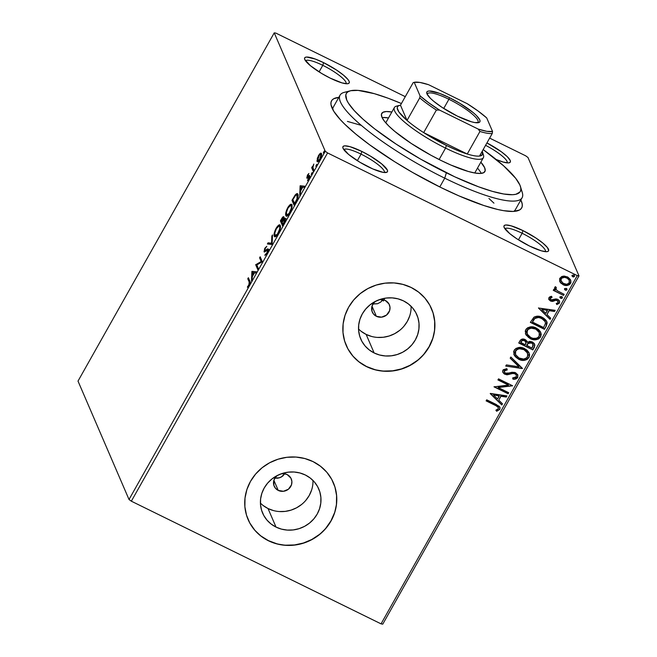 <?xml version="1.0" encoding="UTF-8"?>
<svg xmlns="http://www.w3.org/2000/svg" width="657" height="657" viewBox="0 0 657 657"><rect width="100%" height="100%" fill="white"/><g stroke="black" fill="none" stroke-linecap="round" stroke-linejoin="round"><path stroke-width="0.99" d="M440.888 187.5A109.119 22.65 -150.6 0 1 331.35 106.212A109.119 22.65 -150.6 0 1 338.798 97.392L333.715 98.739L331.9 100.266L331.005 102.311L331.021 104.857L333.822 111.345L340.186 119.492L344.638 124.091L355.848 134.118L369.784 144.918L394.586 161.671L412.801 172.569L440.888 187.5L459.079 195.934L483.815 205.501L497.694 209.476L503.632 210.675L513.24 211.439L519.523 210.002L521.329 208.483L522.233 206.438L522.208 203.892L520.845 199.966A109.119 22.65 -150.6 0 1 517.166 210.905A109.119 22.65 -150.6 0 1 440.888 187.5M522.143 233.276A23.217 4.821 29.4 0 0 504.987 228.874A23.217 4.821 -150.6 0 1 522.143 233.276L518.447 239.83L522.143 233.276A23.217 4.821 -150.6 0 1 545.441 251.664A23.217 4.821 29.4 0 0 522.143 233.276L522.956 230.591L522.143 233.276M529.641 246.096A25.541 5.297 -150.6 0 1 504.001 227.067A25.541 5.297 -150.6 0 1 522.956 230.591L511.212 225.852L506.021 224.99L504.551 225.326L503.919 226.156L504.141 227.462L509.733 233.605L516.763 238.746L529.641 246.096L541.384 250.834L546.567 251.697L548.037 251.36L548.677 250.531L547.371 247.5L542.863 243.082L535.825 237.941L522.956 230.591A25.541 5.297 -150.6 0 1 547.486 251.574A25.541 5.297 -150.6 0 1 529.641 246.096M361.046 154.132A23.217 4.821 29.4 0 0 343.882 149.73A23.217 4.821 -150.6 0 1 361.046 154.132L357.351 160.686L361.046 154.132A23.217 4.821 -150.6 0 1 384.337 172.52A23.217 4.821 29.4 0 0 361.046 154.132L361.851 151.447L361.046 154.132M368.536 166.952A25.541 5.297 -150.6 0 1 342.897 147.932A25.541 5.297 -150.6 0 1 361.851 151.447L350.107 146.708L344.917 145.846L343.447 146.183L342.814 147.02L343.044 148.318L348.629 154.461L359.806 162.197L372.79 168.931L383.22 172.38L386.94 172.224L387.573 171.387L387.343 170.081L381.758 163.946L370.581 156.202L361.851 151.447A25.541 5.297 -150.6 0 1 386.382 172.43A25.541 5.297 -150.6 0 1 368.536 166.952M322.784 65.33A23.217 4.821 29.4 0 0 305.628 60.929A23.217 4.821 -150.6 0 1 322.784 65.33L319.088 71.892L322.784 65.33A23.217 4.821 -150.6 0 1 346.075 83.726A23.217 4.821 29.4 0 0 322.784 65.33L323.597 62.653L322.784 65.33M330.274 78.158A25.541 5.297 -150.6 0 1 304.643 59.13A25.541 5.297 -150.6 0 1 323.597 62.653L315.368 59.073L306.663 57.044L305.193 57.381L304.561 58.218L304.782 59.524L310.375 65.659L321.544 73.403L330.274 78.158L342.018 82.897L347.208 83.759L348.678 83.423L349.31 82.585L349.089 81.287L348.013 79.563L343.496 75.144L336.466 70.003L323.597 62.653A25.541 5.297 -150.6 0 1 348.128 83.636A25.541 5.297 -150.6 0 1 330.274 78.158M376.362 316.288A9.288 8.763 -23.3 0 1 372.289 312.05A9.288 8.763 -23.3 0 1 375.705 301.226L373.792 302.951L372.051 306.039L371.969 311.172L373.619 314.169L376.362 316.288L372.002 306.178L376.362 316.288L381.586 317.15L386.554 315.056L389.593 310.712L389.995 307.262L389.001 303.994L385.281 300.463A9.288 8.763 -23.3 0 1 389.346 304.7A9.288 8.763 -23.3 0 1 386.932 314.744A9.288 8.763 -23.3 0 1 376.362 316.288M379.138 299.748A9.288 8.763 -23.3 0 1 385.281 300.463L381.857 299.551L379.138 299.748M278.248 490.418A9.288 8.763 -23.3 0 1 274.174 486.172A9.288 8.763 -23.3 0 1 277.591 475.356L275.677 477.072L273.936 480.16L273.854 485.301L275.505 488.299L278.248 490.418L273.887 480.308L278.248 490.418L283.471 491.28L288.439 489.186L291.478 484.841L291.88 481.392L290.887 478.115L287.166 474.584A9.288 8.763 -23.3 0 1 291.232 478.83A9.288 8.763 -23.3 0 1 288.817 488.865A9.288 8.763 -23.3 0 1 278.248 490.418M281.024 473.878A9.288 8.763 -23.3 0 1 287.166 474.584L283.742 473.672L281.024 473.878M358.533 328.976A30.551 28.834 156.7 0 0 366.146 334.413L374.137 352.965A30.551 28.834 -23.3 0 1 360.75 339.012A30.551 28.834 -23.3 0 1 368.708 305.973A30.551 28.834 -23.3 0 1 403.488 300.881L408.375 303.92L412.514 307.846L415.733 312.502L417.926 317.717L419.002 323.277L418.911 328.985L417.663 334.61L415.314 339.94L411.939 344.769L407.685 348.916L402.692 352.218L397.173 354.542L391.334 355.807L385.396 355.963L379.59 355.002L374.137 352.965L369.25 349.926L365.111 346.001L361.892 341.344L359.699 336.129L358.623 330.561L358.714 324.862L359.954 319.236L362.311 313.906L365.686 309.077L369.94 304.93L374.925 301.629L380.452 299.305L386.291 298.04L392.229 297.884L398.035 298.845L403.488 300.881A30.551 28.834 -23.3 0 1 416.875 314.834A30.551 28.834 -23.3 0 1 408.917 347.873A30.551 28.834 -23.3 0 1 374.137 352.965L366.146 334.413A30.551 28.834 156.7 0 0 396.573 332.582A30.551 28.834 156.7 0 0 411.101 306.326M260.418 503.098A30.551 28.834 156.7 0 0 268.031 508.543L276.022 527.086A30.551 28.834 -23.3 0 1 262.636 513.142A30.551 28.834 -23.3 0 1 270.594 480.103A30.551 28.834 -23.3 0 1 305.374 475.011L310.26 478.05L314.391 481.975L317.618 486.632L319.811 491.838L320.887 497.406L320.797 503.114L319.548 508.74L317.2 514.07L313.824 518.899L309.562 523.046L304.577 526.339L299.058 528.671L293.219 529.936L287.281 530.092L281.475 529.131L276.022 527.086L271.136 524.048L266.997 520.122L263.777 515.466L261.585 510.259L260.509 504.691L260.599 498.983L261.839 493.358L264.196 488.028L267.563 483.199L271.826 479.06L276.811 475.758L282.329 473.434L288.177 472.169L294.114 472.013L299.921 472.974L305.374 475.011A30.551 28.834 -23.3 0 1 318.76 488.956A30.551 28.834 -23.3 0 1 310.802 521.995A30.551 28.834 -23.3 0 1 276.022 527.086L268.031 508.543A30.551 28.834 156.7 0 0 298.459 506.711A30.551 28.834 156.7 0 0 312.987 480.448M248.026 519.359A46.433 43.822 156.7 0 0 248.05 519.424A46.433 43.822 156.7 0 0 268.401 540.621L268.458 540.768A46.433 43.822 -23.3 0 1 248.108 519.564A46.433 43.822 -23.3 0 1 260.205 469.361A46.433 43.822 -23.3 0 1 313.06 461.616L304.774 458.52L295.946 457.058L286.92 457.297L278.042 459.218L269.657 462.75L262.077 467.768L255.606 474.067L250.481 481.409L246.909 489.506L245.012 498.055L244.88 506.728L246.515 515.187L249.841 523.103L254.744 530.183L261.026 536.145L268.458 540.768L276.745 543.865L285.565 545.326L294.591 545.088L303.468 543.167L311.853 539.627L319.433 534.617L325.913 528.318L331.029 520.976L334.61 512.879L336.499 504.321L336.63 495.657L335.004 487.198L331.678 479.282L326.775 472.202L320.485 466.24L313.06 461.616A46.433 43.822 -23.3 0 1 333.403 482.813A46.433 43.822 -23.3 0 1 321.306 533.024A46.433 43.822 -23.3 0 1 268.458 540.768L268.401 540.621A46.433 43.822 156.7 0 0 321.248 532.884A46.433 43.822 156.7 0 0 333.345 482.673A46.433 43.822 156.7 0 0 333.321 482.616M346.14 345.237A46.433 43.822 156.7 0 0 346.165 345.295A46.433 43.822 156.7 0 0 366.516 366.499L366.573 366.639A46.433 43.822 -23.3 0 1 346.231 345.434A46.433 43.822 -23.3 0 1 358.32 295.231A46.433 43.822 -23.3 0 1 411.175 287.487L402.889 284.391L394.06 282.929L385.035 283.167L376.165 285.089L367.772 288.628L360.2 293.638L353.721 299.937L348.596 307.279L345.024 315.376L343.126 323.926L342.995 332.598L344.629 341.057L347.955 348.974L352.858 356.053L359.149 362.015L366.573 366.639L374.86 369.735L383.688 371.197L392.705 370.959L401.583 369.037L409.976 365.497L417.548 360.488L424.028 354.189L429.152 346.847L432.725 338.749L434.614 330.2L434.753 321.528L433.119 313.069L429.793 305.152L424.89 298.073L418.599 292.11L411.175 287.487A46.433 43.822 -23.3 0 1 431.518 308.691A46.433 43.822 -23.3 0 1 419.429 358.894A46.433 43.822 -23.3 0 1 366.573 366.639L366.516 366.499A46.433 43.822 156.7 0 0 419.363 358.755A46.433 43.822 156.7 0 0 431.46 308.552A46.433 43.822 156.7 0 0 431.435 308.486M332.738 109.481A104.479 21.681 -150.6 0 1 333.362 107.042M78.011 381.101L274.24 32.85L325.256 151.25L129.018 499.501L78.011 381.101L129.018 499.501L325.256 151.25L274.24 32.85L275.948 33.137L405.27 96.661L275.948 33.137L274.24 32.85L78.011 381.101M320.468 154.264L321.142 153.697L320.337 153.295L318.464 155.578L316.961 160.965L317.824 161.762L319.031 160.85L320.969 157.417L321.478 153.549L320.731 153.13L319.466 154.091L317.306 158.255L317.397 161.745M313.241 171.321L313.841 170.253L312.872 167.223L313.816 164.045L312.518 167.182L312.289 166.648L311.689 167.716L313.241 171.321L313.841 170.253L312.88 167.642L313.816 164.045L312.518 167.182L312.289 166.648L311.689 167.716L313.241 171.321M307.501 175.033L306.835 178.129L308.938 176.659L309.266 177.037L307.558 180.659L309.143 178.696L309.907 176.158L309.381 175.46L307.361 176.922L308.88 173.489L307.501 175.033L306.77 178.006L309.225 176.749L307.558 180.659L309.004 178.959L309.817 175.665L307.361 176.922L308.88 173.489L307.501 175.033M297.9 194.308C297.555 193.133 296.627 193.396 295.124 195.088L295.658 195.351L295.124 195.088L292.004 200.303L292.808 200.697L294.492 204.598L292.808 200.697L292.004 200.303L294.131 205.239L297.678 198.242L298.097 195.096L297.317 193.659L295.124 195.088L292.004 200.303L294.131 205.239L295.946 202.019C297.95 198.143 298.598 195.572 297.9 194.308L297.391 193.692M285.327 218.395L283.545 219.323L283.988 219.537L283.545 219.323L283.824 216.974C283.479 216.219 282.707 216.867 281.5 218.945L281.894 219.134L281.5 218.945L280.399 220.9L281.204 221.302L282.888 225.195L281.204 221.302L280.399 220.9L282.526 225.836L285.039 220.982L285.278 218.313L284.695 218.165L283.545 219.323L283.914 217.344L283.29 216.703L280.399 220.9L282.526 225.836L284.087 223.068C285.253 220.785 285.664 219.224 285.327 218.395L285.113 218.149M272.014 244.478L272.491 234.935L271.842 236.093L271.555 243.205L268.048 242.827L267.391 243.985L272.121 244.305L272.491 234.935L271.842 236.093L271.555 243.205L268.048 242.827L267.391 243.985L272.014 244.478M258.406 268.631L256.83 264.96L262.315 261.708L260.188 256.772L259.589 257.84L261.174 261.519L255.688 264.763L257.807 269.698L258.406 268.631L256.83 264.96L262.315 261.708L260.188 256.772L259.589 257.84L261.174 261.519L255.688 264.763L257.807 269.698L258.406 268.631M249.192 282.075L249.356 283.734L247.41 287.372L249.134 285.319L250.095 282.756L248.379 277.73L247.779 278.79L249.192 282.075L249.997 282.469L248.584 279.192L247.779 278.79L249.192 282.075L248.904 284.826L247.41 287.372L249.134 285.319C250.21 282.945 250.44 281.525 249.816 281.056L248.379 277.73L247.779 278.79L248.584 279.192L248.822 278.765L249.997 282.469L249.192 282.075M251.886 271.513L251.508 280.884L252.157 279.726L252.28 276.72L254.473 272.827L255.959 272.992L256.608 271.826L251.984 271.333L252.789 271.727L251.886 271.513L251.508 280.884L252.157 279.726L252.28 276.72L254.473 272.827L255.959 272.992L256.608 271.826L251.886 271.513M268.196 249.134L266.208 249.841L266.923 250.194L266.208 249.841L265.256 250.67L265.904 250.99L264.623 250.678L265.141 248.658L266.799 246.293L264.927 248.132L265.338 248.338L264.927 248.132L264.032 251.762L264.664 251.968L267.185 250.054L268.212 250.498L267.588 250.194L266.857 252.961L267.251 253.159L265.28 254.308L266.093 254.711L265.28 254.308L264.902 255.425L267.12 253.397L268.294 249.775L267.678 248.855L264.623 250.678L264.968 248.978L266.799 246.293L264.582 248.806L264.27 252.017L267.185 250.054L267.645 250.399L266.98 252.748L264.902 255.425L267.12 253.397L267.99 248.896M274.889 234.713L275.176 236.775L274.265 236.175C274.84 237.629 276.219 236.709 278.387 233.407C280.284 229.474 280.909 226.837 280.26 225.499C279.685 224.004 278.297 224.94 276.104 228.299L276.498 228.496L276.104 228.299C274.232 232.225 273.616 234.845 274.265 236.175L274.815 236.758L275.718 236.569L278.387 233.407L280.473 226.673L280.03 225.121L278.806 225.072L276.827 227.117L275.045 230.517L274.076 234.311L274.265 236.175L275.069 236.569L274.864 235.099M286.493 214.108L286.789 216.178L285.877 215.578C286.452 217.032 287.823 216.104 289.992 212.802C291.889 208.877 292.513 206.241 291.864 204.902C291.289 203.407 289.909 204.343 287.709 207.702L288.111 207.899L287.709 207.702C285.836 211.62 285.22 214.248 285.877 215.578L286.83 216.169L287.906 215.562L290.164 212.49L292.086 206.068L291.634 204.524L290.41 204.475L288.439 206.52L286.657 209.92L285.688 213.714L285.877 215.578L286.682 215.972L286.468 214.502M300.109 185.923L299.732 195.293L300.389 194.135L300.512 191.13L302.705 187.237L304.183 187.393L304.84 186.235L300.208 185.742L301.013 186.136L300.109 185.923L299.732 195.293L300.389 194.135L300.512 191.13L302.705 187.237L304.183 187.393L304.84 186.235L300.109 185.923M311.188 174.343L312.157 172.512L311.262 174.434M316.797 164.398L315.836 166.237L316.723 164.316M323.301 152.859L324.262 151.028L323.367 152.941M577.281 275.612L381.052 623.863L131.343 501.192L327.572 152.941L577.281 275.612L327.572 152.941L325.256 151.25L327.572 152.941L131.343 501.192L129.018 499.501L131.343 501.192L381.052 623.863L577.281 275.612L578.989 275.899L527.982 157.499L578.989 275.899L577.281 275.612M570.695 280.169L570.547 283.413L570.695 280.153L567.443 276.901L563.197 276.137L559.879 278.174L559.969 281.886L560.889 283.159L563.985 285.113L567.073 285.483L569.447 284.653L570.933 282.461L570.399 279.57L567.894 277.139L564.297 276.08L561.727 276.523L559.665 278.617L559.69 281.286M563.558 295.395L564.158 294.336L557.259 290.731L555.814 288.899L556.339 287.741L555.535 286.69L554.878 287.125L554.557 288.407L555.379 290.016L553.859 289.269L553.26 290.337L563.558 295.395L553.358 290.164L563.558 295.395L564.158 294.336L557.259 290.731L555.921 289.211L556.339 287.741L555.535 286.69L554.722 287.331L555.379 290.016L553.859 289.269L553.26 290.337L563.558 295.395M548.915 297.629L548.948 299.625L550.894 301.169L552.808 301.374L556.093 300.216L557.752 300.807L558.138 302.557L556.233 303.493L556.84 304.569L559.468 303.066L559.624 301.317L558.269 299.641L555.97 298.919L551.28 300.003L550.123 298.434L552.069 297.358L551.543 296.299L550.073 296.693L548.915 297.629L548.841 299.403L550.476 300.988L552.258 301.423L556.093 300.216L558.179 301.432L558.138 302.557L556.233 303.493L556.84 304.569L559.468 303.066L559.55 301.12L557.76 299.354L555.97 298.919L551.026 299.896L550.221 298.188L552.069 297.358L551.543 296.299L548.915 297.629M546.263 326.094L547.158 322.817L546.098 320.361L543.585 318.087L539.496 316.387L537.056 316.181L534.133 317.085L530.355 322.39L544.448 329.313L546.263 326.094L544.324 329.034L546.263 326.094L546.829 321.602L542.378 317.413C539.578 315.836 536.753 315.779 533.903 317.249L530.355 322.39L544.448 329.313L530.445 322.217L544.324 329.034L546.263 326.094M527.119 341.402L527.407 342.33L525.14 339.554C522.906 338.486 521.141 338.979 519.851 341.032L518.743 342.987L532.843 349.918L534.855 345.212L534.108 343.397L532.244 341.911L529.78 341.377L527.407 342.33L525.945 340.047L522.923 339.012L520.771 339.792L518.743 342.987L532.843 349.918L518.841 342.814L532.843 349.918L534.404 347.142L534.609 344.26L532.244 341.911L527.407 342.33L527.062 341.262M522.331 368.561L510.842 357.022L510.185 358.18L518.981 366.803L506.391 364.914L505.734 366.072L522.438 368.38L510.842 357.022L510.185 358.18L518.981 366.803L506.391 364.914L505.734 366.072L522.331 368.561M508.723 392.714L498.236 387.556L512.632 385.782L498.532 378.859L497.932 379.927L508.444 385.092L494.031 386.85L508.124 393.773L508.723 392.714L498.236 387.556L512.632 385.782L498.532 378.859L497.932 379.927L508.444 385.092L494.031 386.85L508.124 393.773L508.723 392.714M495.501 405.484L497.612 406.675L498.441 407.915L498.047 409.089L495.879 410.198L496.651 411.266L499.755 409.451L500.051 407.767L499.213 406.305L486.722 399.817L486.123 400.877L495.378 405.205L486.221 400.704L495.378 405.205L498.326 407.537L498.302 408.753L495.879 410.198L496.651 411.266L499.755 409.451L499.895 407.266L496.24 404.49L486.722 399.817L486.123 400.877L495.501 405.484M490.229 393.6L501.825 404.967L502.474 403.8L498.762 400.162L500.954 396.27L506.276 397.066L506.925 395.908L490.327 393.42L501.825 404.967L502.474 403.8L498.762 400.162L500.954 396.27L506.276 397.066L506.925 395.908L490.229 393.6M516.262 374.999L514.842 373.496L516.328 375.139L516.254 376.888L512.682 377.906L512.912 379.122C514.891 379.508 516.509 378.974 517.749 377.52L517.691 374.704L514.899 372.445L511.934 372.264L507.023 373.48L504.822 372.782L504.404 370.893L507.261 369.924L506.859 368.667L503.287 369.735L502.728 370.77L503.007 372.593L504.305 373.948L506.678 374.761L512.969 373.472L515.17 373.89L516.295 375.065L516.361 376.675L515.556 377.545L512.682 377.906L512.912 379.122L516.238 378.818L517.626 377.241C516.386 378.687 514.776 379.22 512.788 378.843L514.144 378.884M529.074 352.932L529.008 357.531L529.14 353.072L524.59 348.58C520.558 346.51 517.075 347.101 514.144 350.337L514.053 354.796L518.652 359.272L519.95 359.814L524.196 360.348L526.971 359.535L529.008 357.531L529.608 354.821L528.713 352.226L526.939 350.107L523.933 348.284L520.451 347.438L516.18 348.3L514.538 349.729L513.651 351.659L514.488 355.642L518.652 359.272L513.988 354.649M540.686 332.327L540.612 336.934L540.744 332.475L536.194 327.983C532.162 325.913 528.688 326.496 525.748 329.74L525.657 334.199L530.256 338.667L531.562 339.217L535.8 339.743L538.584 338.938L540.612 336.934L541.212 334.224L540.325 331.629L538.543 329.51L535.545 327.687L532.055 326.841L527.793 327.695L526.142 329.132L525.255 331.062L526.101 335.045L530.256 338.667L525.592 334.052M538.453 308.01L550.049 319.368L550.706 318.21L546.985 314.572L549.178 310.679L554.5 311.475L555.157 310.318L538.453 308.01L550.049 319.368L550.706 318.21L546.985 314.572L549.178 310.679L554.5 311.475L555.157 310.318L538.453 308.01M562.293 297.071L562.343 297.974L561.661 296.512L559.986 296.816L560.667 298.286L561.563 298.442L562.425 297.761L561.858 296.619L559.986 296.816L560.667 298.286L559.912 297.449M566.892 288.899L566.942 289.803L566.268 288.341L564.593 288.653L565.266 290.115L566.17 290.279L567.024 289.589L566.465 288.456L564.659 288.554L565.266 290.115L564.519 289.277M574.399 275.579L574.448 276.49L573.775 275.02L572.099 275.332L572.773 276.794L573.668 276.958L574.53 276.277L573.972 275.135L572.165 275.234L572.773 276.794L572.017 275.965M382.76 624.15L578.989 275.899L382.76 624.15L381.052 623.863L382.76 624.15M525.657 155.808L489.637 138.11L525.657 155.808L527.982 157.499L525.657 155.808M495.633 159.273L503.122 162.033L508.313 162.903L509.783 162.566L510.415 161.729L510.185 160.423L507.229 156.629L501.34 151.759L486.927 142.922A25.541 5.297 -150.6 0 1 509.232 162.78A25.541 5.297 -150.6 0 1 496.191 159.511M520.87 189.29A104.479 21.681 -150.6 0 1 522.101 197.749L515.408 209.624A104.479 21.681 -150.6 0 1 513.643 211.414M493.957 203.153L488.948 198.471L493.957 203.153M360.701 125.208L347.413 121.405L360.701 125.208M384.402 299.329L384.123 299.986M274.889 478.14L277.837 478.214L281.27 477.072L285.089 473.295L282.773 476.046L279.611 477.803L274.289 478.009M373.004 304.01L377.504 303.748L380.617 302.13L382.366 300.405L380.617 302.13L377.504 303.748L372.347 303.863M485.572 145.328A23.217 4.821 -150.6 0 1 507.179 162.862A23.217 4.821 29.4 0 0 485.572 145.328M359.083 361.876L366.516 366.499L374.802 369.595M383.622 371.057L392.648 370.819L401.526 368.897L409.911 365.358L417.491 360.348M423.962 354.049L429.087 346.707L432.667 338.61M434.556 330.06L434.688 321.388L433.062 312.929M347.898 348.834L352.801 355.913M260.969 536.005L268.401 540.621L276.687 543.725M285.508 545.187L294.533 544.949L303.411 543.027L311.796 539.487L319.376 534.47M325.847 528.179L330.972 520.837L334.553 512.731M336.441 504.182L336.573 495.518L334.947 487.059M249.783 522.964L254.686 530.043M263.145 505.504L268.031 508.543L273.484 510.579M279.291 511.54L285.228 511.384L291.067 510.119L296.586 507.795L301.571 504.494M305.834 500.347L309.209 495.518L311.558 490.188M361.26 331.374L366.146 334.413L371.599 336.45M377.405 337.411L383.343 337.255L389.182 335.99L394.701 333.666L399.686 330.364M403.948 326.225L407.324 321.396L409.672 316.058M499.829 407.135L499.755 409.451L496.651 411.266L495.945 410.173L496.536 410.986L499.057 409.878L499.944 408.35L499.788 407.02M498.261 407.397L495.378 405.205L498.228 407.307M506.67 395.867L506.276 397.066L500.831 395.99L498.762 400.162L500.831 395.99L506.153 396.787L506.67 395.867M502.293 403.628L501.825 404.967L490.286 393.494L501.702 404.679L502.293 403.628M499.131 395.736L493.555 394.898L499.131 395.736L493.555 394.898L499.246 396.015L497.571 398.996L493.678 395.185L497.571 398.996L499.131 395.736M508.51 392.607L508.124 393.773L494.13 386.677L508.001 393.494L508.51 392.607M508.321 384.805L498.031 379.754L508.321 384.805M512.411 385.675L498.121 387.277L512.411 385.675M513.38 373.447L514.957 373.784L513.257 373.168L510.013 373.825L513.38 373.447M507.319 374.769L510.136 374.112L507.319 374.769L504.74 373.981L507.319 374.769M517.757 374.843L517.749 377.52L517.823 374.991L515.581 372.724L505.405 373.168L504.338 372.125L504.28 370.614L505.57 369.784L507.138 369.645L504.404 370.893L507.261 369.924L506.859 368.667L502.966 370.17L502.892 372.363L504.863 374.26L502.835 372.223M504.272 371.952L504.28 370.614L504.289 371.977M515.014 378.818L517.626 377.241L517.568 374.424M502.654 371.731L502.892 372.322M504.182 373.669L507.196 374.49L511.631 373.39M511.614 373.39L514.464 373.348L516.172 374.786M518.858 366.516L510.243 358.073L518.858 366.516M518.652 359.272C522.635 361.293 526.085 360.709 529.008 357.531L528.885 357.252C525.97 360.43 522.512 361.005 518.529 358.985L518.652 359.272M513.774 354.115L516.731 357.893L521.215 359.921M514.817 356.012L515.326 356.62M515.737 357.047L516.18 357.457M517.305 358.295L517.905 358.656M523.736 360.093L525.518 359.79M526.692 359.338L528.885 357.252L529.419 354.066M529.197 356.611L529.402 355.93M529.181 353.211L528.918 352.554M515.77 355.002L515.063 352.908L515.49 350.715L517.166 349.138L519.4 348.465L521.707 348.604L524.853 349.918L527.678 353.302M515.614 351.002C517.995 348.465 520.787 348.013 523.982 349.647L523.859 349.36C520.664 347.725 517.88 348.177 515.49 350.715L515.507 354.501L515.375 351.52L517.281 349.417L519.523 348.752L523.982 349.647L527.637 353.162L527.546 356.858C525.189 359.379 522.422 359.822 519.244 358.196L515.564 354.64L515.614 351.002M527.579 353.031L523.859 349.36L526.676 351.667L528.039 354.952L526.848 357.769L523.678 359.083L518.743 357.934L515.499 354.484M527.407 342.33L527.021 341.164M534.543 344.112L534.404 347.142L532.72 349.631L534.609 346.116L534.404 343.792M533.049 344.309L531.521 342.691L528.056 343.135L526.939 344.744L528.179 343.414L531.644 342.979L533.114 344.449L531.998 348.136L526.635 345.286L528.056 343.135L529.731 342.354L531.784 342.839L533.073 344.383M521.288 341.246L522.225 340.236L523.58 340.055L525.945 341.903L524.442 340.351C523.12 339.702 522.069 340.006 521.288 341.246L520.673 342.354L521.288 341.246M520.787 342.634L521.412 341.533C522.192 340.285 523.243 339.989 524.565 340.638L526.011 342.034L525.313 344.851L520.673 342.354L522.348 340.515L524.565 340.638L526.167 342.732L525.313 344.851L520.787 342.634M530.256 338.667C534.24 340.687 537.697 340.112 540.612 336.934L540.497 336.655C537.574 339.833 534.125 340.408 530.133 338.388L530.256 338.667M525.378 333.518L528.335 337.287L532.819 339.324M528.91 337.69L529.509 338.059M535.348 339.497L537.122 339.193M538.297 338.741L540.497 336.655L541.023 333.46M540.801 336.006L541.007 335.333M540.793 332.614L540.522 331.957M526.651 331.752L527.251 329.871L528.77 328.541L533.312 328.007L537.369 329.995L539.29 332.697M527.382 334.405L526.668 332.311M539.183 332.434L535.471 328.763L539.249 332.565L539.151 336.261C536.794 338.782 534.034 339.226 530.856 337.599L527.169 334.043L527.226 330.405C529.608 327.859 532.392 327.408 535.586 329.042L535.471 328.763C532.277 327.129 529.485 327.58 527.103 330.118L527.111 333.904M546.764 321.454L546.139 325.815L547.043 323.219L546.673 321.24M534.157 318.826L532.4 322.037L534.913 318.464C537.196 317.175 539.479 317.175 541.779 318.481L545.22 321.692L545.499 323.367L543.602 327.539L532.4 322.037L533.615 319.524M545.154 321.544L541.655 318.202C539.364 316.896 537.073 316.888 534.79 318.185L536.868 317.282L539.126 317.331L543.971 319.787M544.571 320.485L545.22 321.708M554.894 310.276L554.5 311.475L549.063 310.4L546.985 314.572L549.063 310.4L554.377 311.196L554.894 310.276M550.525 318.037L550.049 319.368L538.518 307.903L549.934 319.088L550.525 318.037M547.355 310.145L541.787 309.307L547.355 310.145L541.787 309.307L547.478 310.424L545.803 313.405L541.902 309.595L545.803 313.405L547.355 310.145M549.983 298.418L550.451 297.531L551.954 297.071L550.098 297.908L550.467 299.321M559.485 300.988L559.468 303.066L556.84 304.569L556.265 303.485L556.717 304.29L558.869 303.394L559.567 302.245L559.304 300.594M558.113 301.284L555.97 299.929L552.258 301.423L550.476 300.988L548.784 299.264M548.644 298.935L551.215 301.029L556.265 299.929L558.13 301.333M558.228 303.854L558.869 303.394M559.986 296.816L559.838 297.309M562.343 297.974L560.544 297.999L562.343 297.974L562.244 296.931M559.887 297.399L561.439 298.163L562.22 297.695L562.195 296.833M560.979 298.147L561.439 298.163M555.822 288.99L556.216 287.454L555.863 289.072M563.936 294.229L563.435 295.116L563.936 294.229M564.593 288.653L564.445 289.137M566.942 289.803L565.143 289.836L566.942 289.803L566.843 288.76M564.494 289.236L566.047 289.992L566.819 289.523L566.794 288.661M565.578 289.983L566.047 289.992M559.748 281.426L563.041 284.711C565.948 286.181 568.453 285.746 570.547 283.413L570.424 283.126C568.33 285.458 565.825 285.894 562.918 284.432L559.969 281.886M559.641 281.171L560.766 282.88L562.918 284.432L564.864 285.097L567.796 285.056M567.788 285.064L570.145 283.561L570.867 280.835M561.053 281.015L561.127 278.346L563.706 277.065L567.065 277.87L569.307 280.317M560.733 279.997L560.758 279.233M569.291 280.252L569.069 283.118L566.654 284.284L562.975 283.274L560.856 280.276L561.636 278.182L564.618 277.336L567.517 278.346L569.291 280.252L566.728 277.689L569.348 280.383L569.282 282.789C567.681 284.489 565.8 284.777 563.649 283.652L561.094 281.122L561.144 278.798C562.786 277.131 564.692 276.852 566.851 277.968L566.728 277.689C564.568 276.572 562.663 276.843 561.029 278.511L561.037 280.982M572.099 275.332L571.951 275.817M574.448 276.49L572.649 276.515L574.448 276.49L574.349 275.439M571.992 275.915L573.553 276.679L574.325 276.203L574.3 275.34M573.085 276.663L573.553 276.679M527.054 345.024L528.54 343.118L530.322 342.625L532.154 343.283L533.279 345.245L531.998 348.136L526.758 345.566L527.054 345.024M535.586 329.042L538.288 331.071L539.405 332.984L539.561 335.193L538.453 337.172L536.424 338.273L532.991 338.355L530.347 337.337L528.162 335.587L526.791 332.59L527.932 329.494L531.127 328.147L535.586 329.042M532.4 322.037L534.913 318.464L538.354 317.503L540.966 318.119L543.75 319.754L545.064 321.355L545.499 323.367L543.602 327.539L532.4 322.037M248.124 286.723L247.558 286.444L248.124 286.723M248.921 285.672L248.486 285.45L248.921 285.672M252.51 276.31L252.526 275.866L252.51 276.31M252.658 272.639L252.69 271.908L252.658 272.639M252.444 272.614L254.39 272.975L253.996 272.778L252.321 275.759L252.715 275.956L252.444 272.614L253.996 272.778L252.321 275.759L252.444 272.614M258.168 269.058L256.493 265.157L255.688 264.763L256.493 265.157L255.811 264.541L256.616 264.935L261.979 261.913L261.174 261.519L261.979 261.913L260.394 258.234L259.589 257.84L260.394 258.234L260.632 257.807L261.979 261.913L256.493 265.157L258.168 269.058M264.032 251.762L264.664 251.968M265.256 250.67L264.623 250.678M265.428 251.073L266.06 251.064L265.469 251.146M268.491 249.258L267.021 250.243L269 249.529M265.379 250.769L265.436 250.309M268.36 244.092L268.853 243.221L268.048 242.827L272.146 243.575L268.853 243.221L268.36 244.092M272.154 243.492L271.555 243.205L272.154 243.492M272.433 236.38L271.842 236.093L272.433 236.38M280.26 225.499L279.8 224.94M278.798 226.09L280.145 225.277L278.354 226.558M274.265 236.175L274.725 236.717M279.611 225.474L279.02 225.885M279.545 226.509L280.531 227.158M276.827 235.838L276.104 235.978M276.351 228.759C278.1 226.115 279.2 225.384 279.66 226.566L280.465 226.961L279.66 226.566C280.186 227.634 279.685 229.753 278.149 232.931L278.535 233.128L278.149 232.931C276.416 235.559 275.324 236.282 274.864 235.107C274.339 234.04 274.84 231.929 276.351 228.759L278.897 226.065L279.726 226.755L279.685 228.932L277.574 233.867L275.299 235.576L274.766 233.145L276.351 228.759M280.473 226.977L279.66 226.566M276.507 235.97L274.864 235.107M281.204 221.302L281.442 220.875L281.204 221.302M283.192 217.927L283.898 217.196M284.35 219.717L286.132 218.797M285.508 218.567L284.514 219.512M284.095 217.106L283.077 218.075M281.221 220.341L283.233 218.05L283.832 218.346L283.233 218.05L282.206 221.384L282.6 221.573L281.902 221.926L282.288 222.115L281.221 220.341L283.159 217.927L283.151 219.339L281.902 221.926L281.221 220.341M283.898 218.272L283.233 218.05M282.116 222.427L283.397 220.259L284.719 219.463L285.36 219.775L284.719 219.463L283.594 223.043L283.988 223.24L283.594 223.043L282.904 224.267L283.298 224.456L282.116 222.427L283.857 219.676L284.719 219.463L284.424 221.409L282.904 224.267L282.116 222.427M291.864 204.902L291.404 204.343M290.402 205.493L291.749 204.672M285.877 215.578L286.329 216.12M292.127 204.705L289.967 205.961M291.215 204.869L290.632 205.288M288.431 215.241L287.709 215.373M291.15 205.904L291.889 206.06M287.955 208.162C289.704 205.518 290.813 204.779 291.265 205.961L292.069 206.364L291.265 205.961C291.798 207.037 291.289 209.156 289.753 212.334L290.148 212.531L289.753 212.334C288.021 214.962 286.928 215.685 286.477 214.511C285.951 213.443 286.444 211.324 287.955 208.162L290.501 205.469L291.33 206.158L291.289 208.335L289.179 213.262L286.904 214.979L286.378 212.548L287.955 208.162M292.078 206.38L291.265 205.961M288.119 215.373L286.477 214.511M292.808 200.697L293.055 200.27L292.808 200.697M297.613 195.244L298.155 195.909M294.517 203.662L292.825 199.744L295.001 196.115C296.25 194.653 297.013 194.406 297.301 195.375L298.106 195.77L296.89 194.883L297.112 199.736L296.709 199.547L295.157 202.52L295.551 202.717L295.157 202.52L294.517 203.662L294.911 203.859L292.825 199.744L295.445 195.572L296.521 194.833L297.301 195.375L297.005 198.784L294.517 203.662M298.122 195.819L297.301 195.375M300.742 190.719L300.758 190.267L300.742 190.719M300.89 187.048L300.914 186.317L300.89 187.048M300.668 187.023L302.622 187.385L302.228 187.188L300.545 190.169L300.939 190.358L300.668 187.023L302.228 187.188L300.545 190.169L300.668 187.023M309.061 176.626L308.404 176.306L309.061 176.626M309.817 175.665L309.381 175.46M308.305 179.985L307.755 179.714L308.305 179.985M309.784 177.029L309.225 176.749L309.784 177.029M306.77 178.006L307.197 178.219M307.492 178.047L307.616 177.103M307.632 177.045L307.517 178.211M308.174 176.749L308.305 176.298M313.603 170.68L312.494 168.11L311.689 167.716L312.494 168.11L312.872 167.445L312.494 168.11L313.603 170.68M315.795 166.18L316.469 165.704M317.076 161.359L317.865 161.745L317.076 161.359C317.495 162.41 318.497 161.729 320.074 159.306C321.462 156.465 321.93 154.543 321.478 153.549L320.337 153.295L321.142 153.697L321.15 153.155M321.536 153.524L320.271 154.485M318.653 156.021C319.836 154.272 320.575 153.804 320.879 154.617L321.593 154.962L320.879 154.617L319.885 158.863C318.711 160.628 317.98 161.105 317.676 160.3L319.433 154.896L320.747 154.411L320.895 156.194L319.688 159.191L318.185 160.628L317.577 159.216L318.653 156.021M321.602 154.863L320.879 154.617M318.875 161.031L317.676 160.3M285.384 219.693L284.719 219.463M350.468 90.773L344.383 92.325A104.479 21.681 29.4 0 0 444.74 178.17L446.366 172.807A99.839 20.72 -150.6 0 1 350.468 90.773A99.839 20.72 -150.6 0 1 401.402 103.535L388.106 98.222L374.342 93.672L358.081 90.395L350.781 90.699L348.309 91.602L346.65 92.998L345.828 94.871L346.715 99.963L348.407 103.141L354.23 110.59L363.091 119.27L374.654 128.846L396.056 144.064L420.661 159.15L454.784 176.832L478.51 186.777L492.274 191.335L503.771 194.012L512.559 194.71L515.827 194.3L519.958 192.008L520.779 190.136L520.763 187.803L519.901 185.036L515.688 178.31L503.517 165.728L483.166 149.599A99.839 20.72 -150.6 0 1 520.459 186.563A99.839 20.72 -150.6 0 1 446.366 172.807L444.74 178.17A104.479 21.681 -150.6 0 1 340.055 95.166A104.479 21.681 -150.6 0 1 347.923 91.832M381.725 113.439A59.204 12.286 -150.6 0 0 441.044 160.472L450.916 165.047L468.269 171.461L475.093 173.046L480.308 173.456L483.708 172.684L485.178 170.746L484.661 167.724L480.858 162.164A59.204 12.286 -150.6 0 1 484.882 171.567A59.204 12.286 -150.6 0 1 441.044 160.472L430.885 155.208L411.216 143.431L394.906 131.507L388.829 126.07L384.452 121.266L381.955 117.275L381.43 114.252L382.9 112.314L386.308 111.542L391.851 112.01A59.204 12.286 -150.6 0 0 381.725 113.439L381.701 113.48M481.195 173.391A59.204 12.286 29.4 0 0 477.508 168.102M439.788 186.958L444.74 178.17L439.788 186.958M522.101 197.749A104.479 21.681 -150.6 0 1 444.74 178.17A104.479 21.681 29.4 0 0 522.282 192.575L520.459 186.563M380.543 299.551A97.515 20.236 29.4 0 0 383.581 300.972L380.543 299.551M382.965 117.48L388.509 117.948A59.204 12.286 29.4 0 0 382.078 117.546M448.912 99.264A29.023 6.02 29.4 0 0 427.247 94.452A29.023 6.02 -150.6 0 1 427.42 93.828A29.023 6.02 -150.6 0 1 448.912 99.264L443.73 108.462L448.912 99.264A29.023 6.02 -150.6 0 1 477.992 122.317A29.023 6.02 -150.6 0 1 477.54 122.785A29.023 6.02 29.4 0 0 448.912 99.264L449.396 97.655L448.912 99.264M457.354 116.117A30.419 6.315 -150.6 0 1 426.82 93.458A30.419 6.315 -150.6 0 1 449.396 97.655L459.793 103.313L473.097 112.528L476.226 115.32L479.758 119.845L480.021 121.397L479.265 122.391L474.839 122.58L471.34 121.759L457.354 116.117L442.021 107.362L433.653 101.235L430.524 98.443L426.993 93.926L426.722 92.374L427.477 91.38L429.226 90.978L439.607 93.393L449.396 97.655A30.419 6.315 -150.6 0 1 478.608 122.645A30.419 6.315 -150.6 0 1 457.354 116.117M482.764 153.508A51.082 10.602 -150.6 0 1 483.38 157.68A51.082 10.602 -150.6 0 1 445.561 148.112L446.374 145.427A48.758 10.118 -150.6 0 1 423.675 132.615L436.388 110.056L439.508 110.072L478.173 129.068L479.955 131.457L467.242 154.017L423.675 132.615L446.374 145.427L457.444 150.445L467.242 154.017A48.758 10.118 29.4 0 0 479.528 156.062A48.758 10.118 -150.6 0 1 467.242 154.017A48.758 10.118 -150.6 0 1 446.374 145.427L445.561 148.112A51.082 10.602 29.4 0 0 483.47 155.151L482.558 152.145A48.758 10.118 -150.6 0 1 479.528 156.062L482.452 154.6L482.222 151.266A48.758 10.118 -150.6 0 1 482.558 152.145M399.538 105.366A48.758 10.118 -150.6 0 1 400.466 105.202L413.171 82.642L414.214 82.314L420.045 95.84L428.709 102.779L439.508 110.072L478.173 129.068L479.955 131.457A48.758 10.118 29.4 0 0 492.241 133.502L479.528 156.062L492.241 133.502A48.758 10.118 -150.6 0 1 479.955 131.457L467.242 154.017L423.675 132.615A48.758 10.118 -150.6 0 1 407.028 120.445L400.466 105.202L398.627 105.695L397.542 106.656L397.23 108.044L398.955 112.043L407.028 120.445A48.758 10.118 -150.6 0 1 399.538 105.366L396.5 106.147A51.082 10.602 29.4 0 0 445.561 148.112L439.131 159.52L445.561 148.112A51.082 10.602 -150.6 0 1 394.381 107.534A51.082 10.602 -150.6 0 1 398.273 105.9M492.241 133.502L492.536 131.457L486.706 117.923L478.041 110.992L467.242 103.699L428.578 84.704L419.946 82.445L414.214 82.314L420.045 95.84L419.741 97.885L407.028 120.445L400.466 105.202L413.171 82.642L414.214 82.314A47.361 9.83 -150.6 0 1 428.578 84.704L467.242 103.699A47.361 9.83 -150.6 0 1 486.706 117.923L492.536 131.457A47.361 9.83 -150.6 0 1 478.173 129.068L486.804 131.318L492.536 131.457L492.241 133.502M407.028 120.445A48.758 10.118 29.4 0 0 423.675 132.615L436.388 110.056A48.758 10.118 -150.6 0 1 419.741 97.885L407.028 120.445M419.741 97.885A48.758 10.118 29.4 0 0 436.388 110.056L439.508 110.072A47.361 9.83 -150.6 0 1 420.045 95.84L419.741 97.885M267.473 250.046L268.278 250.448M264.746 250.826L265.551 251.22M307.443 177.02L308.248 177.415M309.135 176.643L309.94 177.037M332.385 108.775L340.055 95.166M474.756 172.988L483.38 157.68M385.758 122.843L394.381 107.534"/></g></svg>
